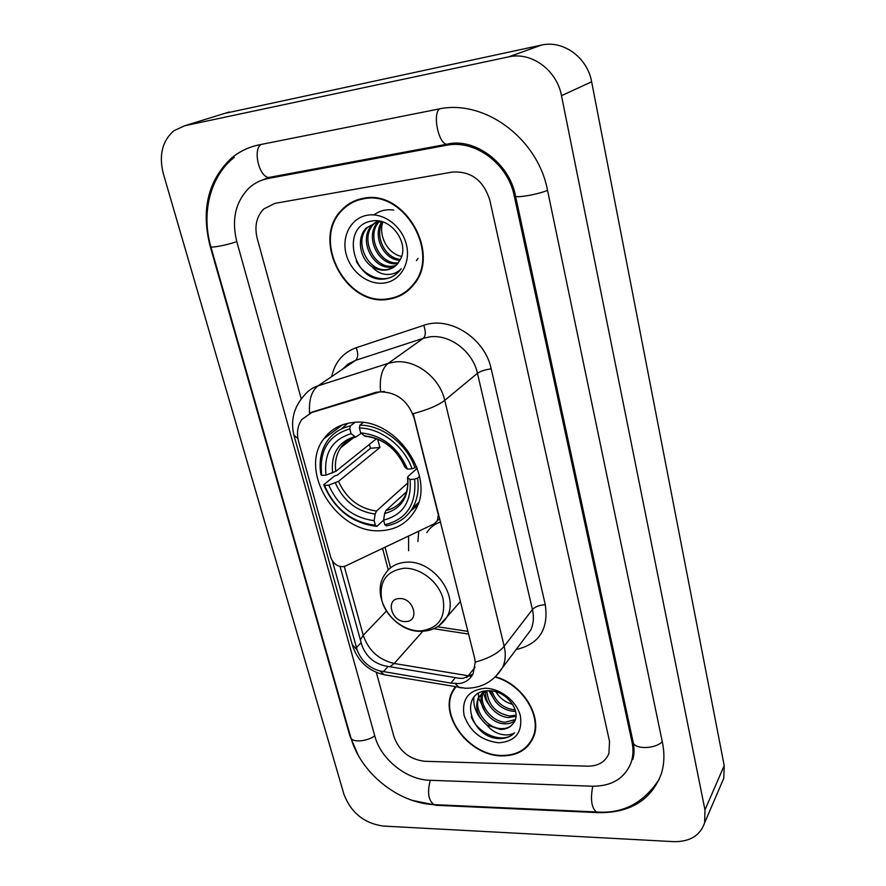 <?xml version="1.0" encoding="UTF-8"?>
<svg xmlns="http://www.w3.org/2000/svg" width="886" height="886" viewBox="0 0 886 886"><rect width="100%" height="100%" fill="white"/><g stroke="black" fill="none" stroke-linecap="round" stroke-linejoin="round"><path stroke-width="1.33" d="M438.537 513.559L437.341 520.857L434.007 523.947L345.474 566.01L342.517 566.708C336.868 566.353 332.959 563.274 330.799 557.471L298.637 441.693C296.411 433.077 297.497 425.657 301.882 419.443L312.57 411.935L376.229 392.243L384.446 391.49M353.038 422.522C340.534 423.885 330.788 429.322 323.789 438.836C297.762 471.839 338.042 534.978 381.589 530.636C396.108 529.64 407.106 523.183 414.582 511.277C437.496 477.665 395.355 416.298 353.038 422.522M438.094 514.002L414.172 418.214C408.092 400.782 396.706 392 379.994 391.878L311.794 412.488M408.612 550.771L408.557 536.03M363.238 198.353C354.854 199.871 347.744 203.669 341.896 209.749C310.454 239.951 346.061 307.276 388.345 299.258C398.567 297.774 406.984 292.956 413.585 284.805C441.505 253.617 404.293 188.784 363.238 198.353M355.286 200.613L351.255 203.149M455.227 686.838L452.602 691.047C438.603 715.788 469.525 756.201 501.963 755.88C516.981 755.891 527.369 749.888 533.128 737.905C543.096 717.095 522.995 684.169 495.507 676.815M297.929 438.537L293.953 435.27C290.409 420.451 293.798 407.217 304.108 395.577C307.752 390.936 312.415 387.68 318.107 385.82L388.157 363.404L394.757 361.997C415.545 359.107 439.755 377.591 444.75 400.339C438.271 405.378 427.75 409.819 413.197 413.64L474.641 658.22L475.228 662.13L473.157 673.615C470.178 679.451 465.427 682.785 458.915 683.582L450.952 683.117L380.061 671.001C368.93 667.856 361.3 660.856 357.18 650.036L332.372 560.916M472.836 674.257L463.046 678.355L459.535 678.322L384.679 665.851C373.416 662.938 365.807 656.028 361.842 645.108L340.08 566.475M453.41 690.028L453.909 688.743M343.569 208.83L345.219 206.992M475.228 662.13C488.906 658.32 498.552 653.037 504.178 646.259L444.75 400.339L477.454 373.294C472.858 351.487 449.756 333.956 429.71 336.89L423.331 338.286L355.53 360.38L318.107 385.82C311.584 390.737 308.738 399.852 309.557 413.164L312.57 411.935M587.717 766.168C598.272 766.135 605.348 761.905 608.926 753.454L609.535 741.405L489.803 200.125C483.446 180.257 470.931 170.898 452.248 172.072L274.87 203.381L263.707 209.007C256.464 216.605 254.293 226.395 257.206 238.389L301.251 398.888L257.206 238.389C254.293 226.395 256.464 216.605 263.707 209.007L274.87 203.381L452.248 172.072C470.931 170.898 483.446 180.257 489.803 200.125L609.535 741.405L608.926 753.454C605.348 761.905 598.272 766.135 587.717 766.168L424.649 761.284L587.717 766.168M376.295 672.319L393.982 736.764C399.365 751.25 409.587 759.424 424.649 761.284C409.587 759.424 399.365 751.25 393.982 736.764L376.295 672.319M530.182 742.324L531.999 740.253M401.358 294.473L405.611 292.446M405.29 292.003L409.277 289.456M388.212 298.748C398.323 297.286 406.652 292.513 413.175 284.461C440.829 253.606 404.005 189.427 363.371 198.885C355.065 200.391 348.021 204.157 342.229 210.181C311.13 240.073 346.371 306.689 388.212 298.748M401.613 256.419C387.979 254.049 378.067 235.765 382.852 221.998M399.918 260.307C383.738 260.085 371.987 235.72 381.811 221.755M400.383 259.399C384.956 258.324 374.125 235.687 382.686 221.943M397.836 263.485L397.449 263.541C379.02 266.985 363.515 236.23 378.178 221.899M398.401 262.754C380.415 265.545 365.541 236.241 379.064 221.799M395.344 266.033L391.656 266.941C373.061 270.385 357.423 239.22 372.33 224.856L377.569 220.88M395.998 265.457L393.118 266.088C374.545 269.532 358.941 238.423 373.826 224.08L377.702 220.891M371.821 266.553C376.55 269.51 381.423 270.662 386.44 269.997C390.959 269.3 394.702 267.195 397.681 263.685L400.239 259.664C409.742 243.506 391.346 217.579 372.707 220.924C339.537 224.512 352.761 281.992 383.405 279.112L384.978 278.946C390.97 278.027 395.92 275.225 399.841 270.54L401.192 268.724C397.006 273.01 391.856 274.893 385.72 274.383C380.471 273.796 375.841 271.194 371.821 266.553C359.794 258.745 356.172 237.924 366.272 227.979L377.214 222.043L382.121 221.766M393.207 267.572L387.26 269.521C368.587 272.966 352.838 241.623 367.801 227.193L378.721 221.267M367.424 215.209C351.166 217.801 341.376 236.075 346.094 253.95C350.568 271.858 368.277 285.381 384.302 283.022C400.383 280.928 410.971 263.064 406.419 244.691C402.122 226.262 383.616 212.33 367.424 215.209M359.827 199.095L355.496 201.122M393.916 275.734C382.342 283.276 363.614 275.845 356.238 261.082M373.97 214.91C379.806 210.591 386.396 208.985 393.738 210.093M418.015 258.358L416.409 260.628M531.589 739.998L533.195 737.761M455.758 686.927L453.001 691.313C439.146 715.799 469.768 755.791 501.864 755.47C516.715 755.47 526.993 749.545 532.696 737.684C542.62 716.995 522.485 684.247 495.141 677.114M512.728 704.425L511.322 703.96C504.787 701.911 499.66 697.869 495.927 691.855M511.322 703.96L512.662 704.326M515.597 711.303L512.95 711.336C501.321 709.52 493.834 702.698 490.49 690.858M515.209 709.83L514.024 709.797C503.17 708.213 495.817 701.956 491.963 691.014M515.973 716.353L508.597 717.527C496.525 716.984 483.8 703.24 485.86 690.958L478.207 698.157C474.597 707.836 477.432 716.752 486.724 724.892L500.213 729.455C506.039 729.455 510.414 727.395 513.359 723.253C510.535 727.107 506.36 728.89 500.834 728.58C486.348 728.203 472.548 708.645 479.37 696.606L483.789 691.313M516.017 715.19L509.694 715.966C495.817 713.33 488.197 704.957 486.857 690.858M514.999 720.44C512.108 722.965 508.509 724.083 504.189 723.807C490.29 723.419 476.679 705.267 482.349 693.062M515.342 719.498L505.297 722.234C491.874 721.791 478.418 704.813 483.158 692.475M513.359 723.253C522.74 712.355 506.559 690.327 489.227 690.792C458.405 689.707 468.993 736.344 497.71 738.547L499.183 738.625C505.529 738.691 510.657 736.753 514.567 732.833C510.447 735.192 505.496 735.557 499.704 733.951C494.753 732.467 490.434 729.455 486.724 724.892M485.14 688.267C468.616 690.006 461.595 699.032 464.065 715.345C469.923 731.581 481.475 740.729 498.707 742.8C515.287 741.516 522.53 732.622 520.425 716.11C516.981 701.347 500.269 688.189 485.14 688.267M514.567 732.833C504.212 744.45 478.196 734.771 471.274 716.796M480.644 718.413C475.472 711.823 473.213 704.735 473.888 697.149M485.639 712.743L478.695 698.146M478.617 697.614L478.34 693.417M490.645 707.205L485.96 700.283L483.291 692.376M495.651 701.812L488.928 690.781M384.834 524.745L386.329 525.852C397.714 523.836 406.408 518 412.411 508.342C417.483 499.626 419.211 489.559 417.561 478.152L414.637 479.149C416.619 504.178 406.685 519.373 384.834 524.745L383.616 520.115L376.882 526.362L375.376 525.254C351.82 522.341 334.853 509.073 324.509 485.462L328.772 485.163C338.109 506.072 353.237 517.9 374.158 520.647L375.166 514.079L376.495 511.056L407.815 482.892M377.613 439.091L379.928 447.485L338.507 481.386L328.772 485.163M349.815 428.868L350.291 425.989C340.667 428.104 333.081 432.988 327.543 440.641C320.931 450.31 318.727 461.684 320.942 474.741L321.751 475.428C318.882 450.93 328.23 435.414 349.815 428.868L351.1 433.686C332.051 439.6 323.7 453.41 326.026 475.117L335.794 471.374L376.528 438.659M361.266 433.32L355.718 437.097L351.1 433.686M324.509 485.462L323.689 484.753L334.62 475.915L337.356 475.129L370.547 448.261L369.318 444.44M410.628 511.056L417.428 505.474M347.799 423.32L341.143 429.101M419.543 476.358L417.561 478.152M323.689 484.753C334.465 509.505 352.196 523.371 376.882 526.362M350.291 425.989L355.042 422.378M406.508 491.785L385.931 510.502L384.613 513.526L383.616 520.115C402.886 515.131 411.713 501.587 410.096 479.47L414.637 479.149M374.158 520.647L375.376 525.254M326.026 475.117L321.751 475.428M410.096 479.47L407.793 477.842L408.036 476.446L417.306 468.196M363.094 422.655L359.882 425.125L359.406 428.004C380.902 428.148 404.348 446.245 412.012 468.783L414.947 467.786C407.028 444.141 382.387 425.136 359.882 425.125M414.947 467.786L416.619 466.313M412.012 468.783L407.46 469.115C397.903 447.264 382.309 435.17 360.68 432.844L359.406 428.004M360.68 432.844L364.921 436.2C383.151 438.349 396.474 448.681 404.891 467.199L407.46 469.115M364.921 436.2L365.752 436.244M370.547 448.261L379.928 447.485M405.589 621.54C420.163 621.872 413.873 597.618 399.52 598.559C384.989 598.46 391.413 622.393 405.589 621.54M418.713 531.212L417.893 541.534M440.641 521.987C434.616 523.925 430.009 527.48 426.83 532.652M343.247 208.398L342.306 209.561M429.743 780.267L592.291 786.214C611.683 786.303 624.597 778.495 631.02 762.802C633.235 756.323 633.556 749.357 631.984 741.892L514.29 196.094C508.032 163.689 474.852 139.146 446.145 145.326L268.181 178.474C260.905 179.88 254.548 183.037 249.099 187.954C235.466 201.775 231.379 219.706 236.817 241.745L374.9 736.355C380.836 759.158 406.53 779.824 429.743 780.267M673.77 841.645C689.851 841.888 700.139 835.609 704.636 822.817L704.968 809.893L561.491 95.677C556.906 70.116 531.279 51.421 508.586 56.881L184.676 125.746L173.778 130.807C162.216 141.084 158.727 155.349 163.312 173.623L343.978 794.41C351.055 812.728 364.113 823.282 383.162 826.062L673.77 841.645M721.337 783.911L723.807 778.163L724.205 765.637L591.638 81.8C587.462 57.524 563.142 39.859 541.412 45.108L224.845 113.364M412.189 800.357L436.466 805.308L598.316 812.639C630.024 813.071 650.988 800.257 661.189 774.187C664.312 764.352 664.733 753.798 662.451 742.546L547.592 190.612C537.957 138.238 483.856 98.523 437.905 109.188L259.155 144.85C248.501 147.032 239.098 151.606 230.947 158.561C207.933 180.888 200.989 210.071 210.126 246.131L349.859 735.812L358.232 755.315M268.469 177.853L266.941 178.728M375.487 392.797L376.229 392.243M545.278 604.684C539.441 605.094 535.166 606.711 532.431 609.546L477.454 373.294C480.533 371.156 485.118 369.683 491.187 368.864L545.278 604.684C548.766 629.315 539.065 644.255 516.15 649.504M524.102 638.928L530.714 630.134C533.538 623.921 534.114 617.055 532.431 609.546L504.178 646.259C505.995 654.056 505.463 661.144 502.595 667.535L495.163 677.092M380.548 391.435C379.441 377.669 381.977 368.332 388.157 363.404L423.331 338.286C425.778 335.772 425.911 331.453 423.729 325.35C449.689 315.693 485.041 338.275 491.187 368.864M466.545 677.701L468.317 675.785L394.248 663.481C378.798 659.848 368.465 650.457 363.227 635.295L344.277 566.442M470.344 676.062L468.317 675.785L475.04 667.224M357.18 650.036L352.218 644.543L294.141 435.956M380.061 671.001L384.103 674.733L387.248 675.276M455.315 683.638L458.992 687.481L461.916 687.946M360.347 639.847L363.227 635.295L386.374 611.096M389.751 666.77L394.248 663.481L422.799 631.264M331.696 376.583C334.819 362.186 342.993 352.562 356.227 347.7L423.729 325.35M356.227 347.7C358.387 353.625 358.154 357.844 355.53 360.38L348.231 363.947L342.273 369.384M433.808 628.717L468.616 634.077M382.553 548.39L388.256 569.942M356.438 647.611L361.123 642.682M383.394 671.688L388.035 666.482M450.952 683.117L455.249 677.735M338.507 481.386C346.448 498.685 359.118 508.575 376.495 511.056M353.968 437.618C348.486 439.622 344.089 442.967 340.789 447.651C336.237 454.396 334.576 462.304 335.794 471.374M384.613 513.526C401.303 508.941 409.022 497.046 407.793 477.842M335.34 482.959C343.635 501.155 356.903 511.532 375.166 514.079M354.677 436.621C338.164 441.937 330.81 454.042 332.604 472.925M385.931 510.502C393.705 508.774 399.675 504.588 403.861 497.965C407.161 492.35 408.368 485.528 407.516 477.499M405.168 467.531C396.695 448.615 383.04 438.027 364.224 435.79M420.274 630.932C438.249 628.717 445.857 618.074 443.1 598.991C438.947 582.002 420.352 567.472 403.916 568.269C386.03 571.06 378.687 581.858 381.888 600.653C386.23 617.21 404.016 631.275 420.274 630.932M438.935 625.804L446.987 616.866C459.624 595.846 433.01 559.819 406.408 562.2C396.74 562.798 389.585 566.841 384.945 574.305C369.54 596.034 393.672 632.449 421.138 631.308C432.578 631.042 441.195 626.236 446.987 616.866L460.465 601.406M260.971 144.484C252.687 149.845 259.144 176.912 268.768 177.477L272.091 176.857M439.434 108.9C432.468 114.294 438.426 143.31 446.633 144.285L449.423 143.776M662.274 741.704C655.009 749.379 633.534 749.467 633.091 741.925L522.208 227.06M597.33 811.997L596.234 811.953C591.438 807.478 590.286 798.906 592.778 786.236M435.292 804.687L433.996 804.632C428.326 800.357 427.107 792.239 430.33 780.289M659.439 778.883C643.845 803.037 622.78 814.068 596.234 811.953L433.996 804.632C398.013 803.115 360.358 772.791 350.745 737.285C351.31 742.756 366.97 741.826 374.745 735.801M234.303 157.354C211.466 174.996 200.646 211.023 210.757 246.485C210.17 248.324 227.148 245.134 236.772 241.579M547.537 190.346C538.3 194.399 514.688 198.464 515.497 195.895C509.395 162.758 473.966 137.053 446.633 144.285L268.768 177.477L259.111 181.342M724.205 765.637L704.968 809.893M229.341 111.968L184.676 125.746M541.412 45.108L508.586 56.881M591.638 81.8L561.491 95.677M598.637 812.041L598.316 812.639M436.853 804.754L436.466 805.308M632.77 740.463L631.984 741.892M272.379 176.801L268.181 178.474M449.623 143.754L446.145 145.326M515.397 195.441L514.29 196.094M342.439 424.837L323.789 438.836M439.755 518.443L437.341 520.857M343.336 209.063L341.896 209.749M454.728 688.356L452.602 691.047M524.003 639.061L502.595 667.535C493.701 681.633 481.22 688.533 465.15 688.223L384.103 674.733C368.354 671.012 357.822 661.266 352.484 645.506M385.056 547.205L390.516 567.871M437.529 626.745L467.952 631.397M414.449 283.653L413.175 284.461M373.826 224.08L372.33 224.856M367.801 227.193L366.272 227.979M533.926 735.834L532.696 737.684M479.37 696.606L478.207 698.157M353.436 437.817L340.789 447.651C344.156 442.479 349.128 438.969 355.718 437.097M418.436 502.672L412.411 508.342M350.745 737.285L210.79 246.618M515.519 196.027L522.175 226.916M633.18 742.357C634.465 748.869 634.321 754.595 632.77 759.535M723.807 778.163L704.636 822.817"/></g></svg>
